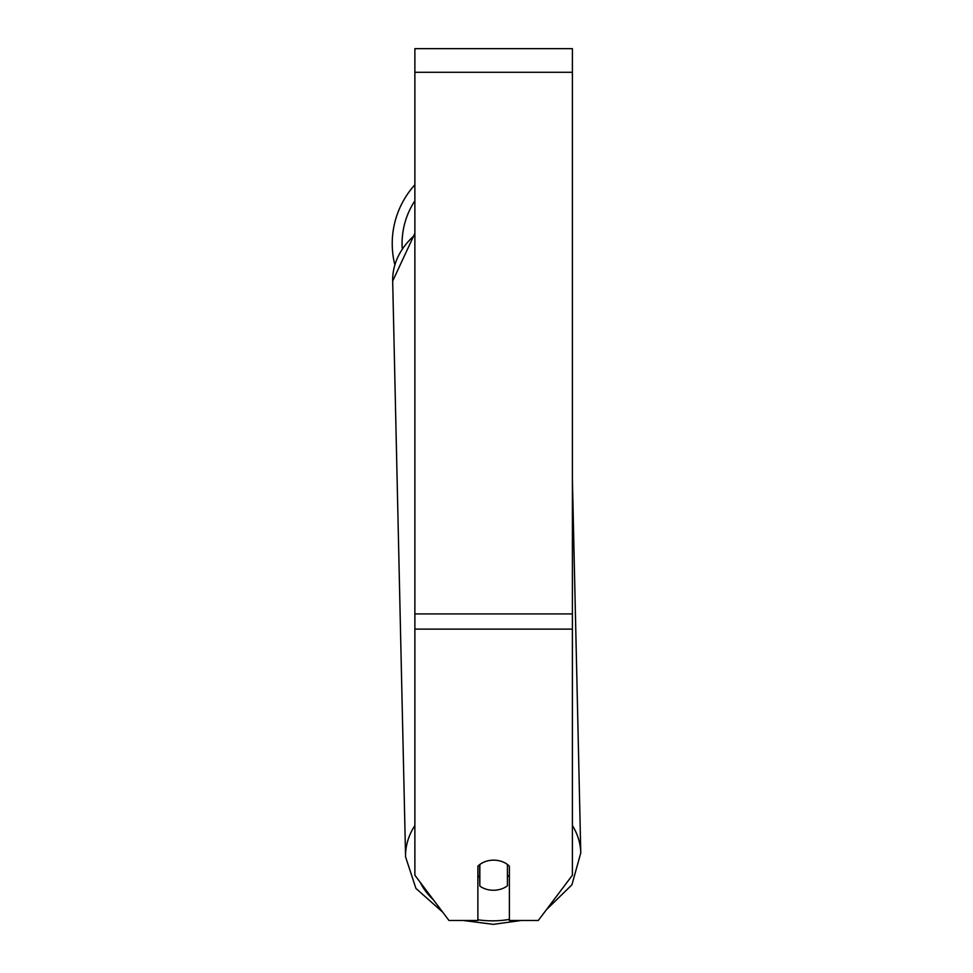 <?xml version="1.0" encoding="UTF-8"?>
<svg xmlns="http://www.w3.org/2000/svg" width="973" height="973" viewBox="0 0 973 973"><rect width="100%" height="100%" fill="white"/><g stroke="black" fill="none" stroke-linecap="round" stroke-linejoin="round"><path stroke-width="1.46" d="M507.407 864.462L507.407 885.819A19.691 15.082 -1.3 0 1 493.627 890.259A19.691 15.082 -1.3 0 1 479.847 886.075L479.847 864.462M477.877 875.712A19.691 15.082 -1.3 0 0 479.653 877.22L479.847 886.075M479.847 864.535A19.691 15.082 -1.3 0 1 486.719 861.117M509.378 875.007A19.691 15.082 -1.3 0 1 507.407 876.807M479.653 877.22L479.653 864.62M572.392 478.825L580.772 852.968L571.917 884.81L546.425 909.682L538.288 920.482L572.392 875.238L572.392 48.65L414.875 48.65L414.875 875.238L448.979 920.482L442.703 912.163L415.921 888.422L405.571 856.885A87.619 67.113 178.7 0 1 414.875 825.542M538.288 920.482L509.378 920.482L509.378 866.189A19.691 15.082 0 0 0 477.877 866.189L477.877 920.482L448.979 920.482L463.367 920.482L493.262 924.35L521.212 920.482M394.783 264.583A87.619 87.619 0 0 1 414.875 184.797M509.378 919.4A77.779 59.572 -1.3 0 1 493.311 920.835A77.779 59.572 -1.3 0 1 477.877 919.789M433.313 899.709A77.779 59.572 -1.3 0 1 420.312 882.462M405.571 856.885L392.678 281.075A87.619 67.113 -1.3 0 1 414.875 235.065M580.772 852.968A87.619 67.113 178.7 0 0 572.392 825.518M572.392 629.117L414.875 629.117M572.392 72.282L414.875 72.282M572.392 613.927L414.875 613.927M414.875 200.839A77.779 77.779 0 0 0 402.202 248.139M392.678 281.075L414.875 233.362"/></g></svg>
